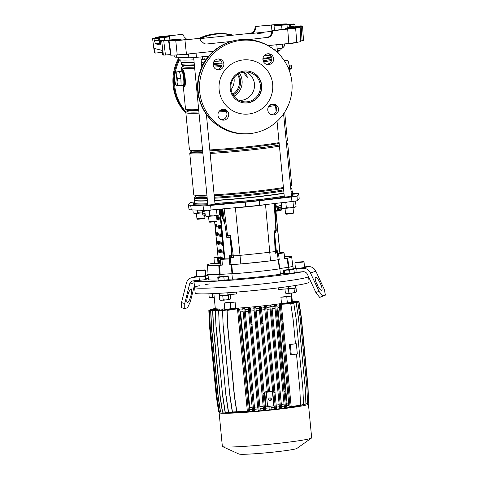<?xml version="1.0" encoding="UTF-8"?>
<svg xmlns="http://www.w3.org/2000/svg" width="478" height="478" viewBox="0 0 478 478"><rect width="100%" height="100%" fill="white"/><g stroke="black" fill="none" stroke-linecap="round" stroke-linejoin="round"><path stroke-width="0.72" d="M236.419 292.106L236.592 293.904L219.695 295.733L219.402 293.301M308.669 276.989L309.075 282.163A57.199 3.059 174.5 0 1 261.06 289.823A57.199 3.059 174.5 0 1 195.209 293.128L194.564 287.445A57.294 3.065 174.5 0 1 199.326 285.736M302.634 271.743A57.294 3.065 174.5 0 1 297.107 272.777A57.294 3.065 174.5 0 1 233.485 280.006A57.294 3.065 174.5 0 1 193.931 280.891L194.564 287.439A57.294 3.065 174.5 0 0 234.112 286.555A57.294 3.065 174.5 0 0 297.74 279.325A57.294 3.065 174.5 0 0 308.525 276.672A57.294 3.065 174.5 0 1 260.522 284.129A57.294 3.065 174.5 0 1 194.564 287.445M281.5 303.512A38.676 2.067 174.5 0 1 259.817 306.201A38.676 2.067 174.5 0 1 235.702 308.298L235.098 302.036A38.676 2.067 174.5 0 1 226.464 302.526L224.212 303.058L224.815 309.326L235.702 308.298A38.676 2.067 -5.5 0 0 259.817 306.201A38.676 2.067 -5.5 0 0 281.5 303.512L280.897 297.244A38.676 2.067 174.5 0 0 287.17 296.181L291.126 296.061L291.729 302.329L281.5 303.512M292.363 301.803L292.285 301.026A38.676 2.067 174.5 0 1 291.646 301.475A38.676 2.067 -5.5 0 0 292.285 301.026L291.538 293.247M295.392 285.491L295.619 287.834L293.408 288.276L278.321 289.543L278.16 287.881M224.768 308.884A38.676 2.067 174.5 0 1 215.291 308.435A38.676 2.067 -5.5 0 0 224.768 308.884M204.978 284.655A57.294 3.065 174.5 0 1 210.045 283.83M235.098 302.036L230.211 302.717L230.814 308.985M230.211 302.717L224.212 303.058M291.126 296.061L286.77 296.802L287.374 303.07M286.77 296.802L280.897 297.244M269.897 397.923A1.434 1.416 103.7 0 0 269.694 400.737A1.434 1.416 103.7 0 0 271.444 399.441A1.434 1.416 103.7 0 0 269.897 397.923M272.418 391.619L273.786 405.858L267.59 406.503L266.222 392.265L272.418 391.619L270.942 391.255A37.529 2.008 -5.5 0 1 269.598 391.404M268.511 391.942L269.64 391.823L261.388 307.503L260.444 306.834L259.321 306.954L259.458 310.204L267.298 391.643L268.511 391.942L260.259 307.623L259.321 306.954M265.409 406.21A37.529 2.008 -5.5 0 0 266.115 406.145L264.746 391.906A37.529 2.008 -5.5 0 0 267.298 391.643M264.746 391.906L266.222 392.265M256.19 310.533A37.529 2.008 -5.5 0 0 259.458 310.204M273.739 405.338A37.529 2.008 -5.5 0 0 274.025 405.302L274.521 408.642L276.499 408.296L274.521 408.642M261.645 309.977A37.529 2.008 -5.5 0 0 264.812 309.63L274.025 405.302M261.442 308.047A38.676 2.067 -5.5 0 0 264.8 307.677L264.812 309.63M276.499 408.296L266.742 306.924L265.774 306.243L264.675 306.38L264.8 307.677M266.796 307.45A38.676 2.067 -5.5 0 0 269.956 307.079L279.176 404.705L279.678 408.051L281.673 407.704L279.678 408.051M281.673 407.704L271.91 306.332L270.901 305.615L269.831 305.771L269.956 307.079M271.964 306.834A38.676 2.067 -5.5 0 0 274.832 306.47L284.04 404.089L284.559 407.459L286.591 407.101L284.559 407.459M286.591 407.101L276.828 305.729L275.746 304.958L274.707 305.137L274.832 306.47M276.876 306.195A38.676 2.067 -5.5 0 0 279.355 305.848L288.849 404.997L289.082 406.874L291.18 406.497L289.082 406.874M291.18 406.497L281.423 305.125L280.299 304.331L279.224 304.486L279.355 305.848M279.696 304.396L279.69 304.355A38.676 2.067 -5.5 0 0 280.293 304.271L290.767 303.775L279.69 304.355M300.525 405.075L303.554 404.585L302.867 388.554L296.175 319.071L293.797 303.213L285.474 303.572L284.524 303.673L284.559 304.026M303.548 404.454L305.92 404.071L305.233 388.04L298.541 318.557L296.163 302.699L288.64 303.016L288.043 303.446M305.914 403.88L307.587 403.611L306.9 387.574L300.208 318.097L297.83 302.239L290.797 302.532L290.451 302.933M307.575 403.366L308.531 403.211L307.838 387.174L301.152 317.697L298.768 301.839L292.028 302.12L291.879 302.478M308.519 402.912L308.041 386.845L301.349 317.362L298.971 301.504L292.357 301.779L292.387 302.102M263.055 323.481L261.932 323.6M215.399 309.529L215.369 309.182L208.826 310.234L209.513 326.271L216.205 395.748L218.583 411.606L219.091 411.636M215.966 309.828L215.757 309.469L209.364 310.497L210.057 326.528L216.749 396.011L219.127 411.869L220.376 411.857M217.4 310.019L217.018 309.654L210.643 310.676L211.336 326.713L218.028 396.196L220.406 412.054L222.372 412.006M219.701 310.103L219.133 309.738L212.638 310.784L213.325 326.821L220.017 396.298L222.395 412.156L225.054 412.078M222.862 310.067L222.826 309.672L222.091 309.72L215.309 310.808L216.002 326.838L222.688 396.322L225.072 412.179L228.376 412.066M226.913 309.899L226.871 309.493L225.897 309.577L218.619 310.748L219.312 326.779L225.998 396.262L228.382 412.12L232.278 411.976L229.894 396.119L223.208 326.641L222.515 310.604L230.581 309.314L231.884 309.176L231.92 309.589M248.536 411.176L249.498 410.859L241.408 325.464L239.735 309.487L238.665 308.669A38.676 2.067 174.5 0 1 238.098 308.704A38.676 2.067 174.5 0 1 237.333 308.764L226.931 310.389L227.624 326.42L234.31 395.904L236.694 411.761L248.536 411.176A38.676 2.067 174.5 0 1 247.968 411.217M239.789 310.019A38.676 2.067 -5.5 0 0 242.949 309.774L252.157 407.393L252.677 410.805L254.786 410.423L252.677 410.805M254.786 410.423L245.029 309.051L244.031 308.346L242.818 308.406L242.949 309.774M245.083 309.601A38.676 2.067 -5.5 0 0 248.441 309.308L257.66 406.933L258.168 410.309L260.211 409.945L258.168 410.309M260.211 409.945L250.454 308.573L249.498 307.898L248.315 307.975L248.441 309.308M250.508 309.123A38.676 2.067 -5.5 0 0 253.967 308.8L263.187 406.425L263.689 409.777L265.696 409.425L263.689 409.777M265.696 409.425L255.933 308.053L254.995 307.39L253.842 307.491L253.967 308.8M255.993 308.603A38.676 2.067 -5.5 0 0 259.446 308.256M225.371 412.215A38.676 2.067 -5.5 0 0 269.795 409.855A38.676 2.067 -5.5 0 0 302.21 404.806M269.168 409.222L271.151 408.875L269.168 409.222L269.042 407.919A38.676 2.067 -5.5 0 1 265.589 408.266M260.11 408.792A38.676 2.067 -5.5 0 0 263.563 408.463M254.684 409.264A38.676 2.067 -5.5 0 0 258.036 408.977M249.391 409.682A38.676 2.067 -5.5 0 0 252.545 409.437M241.743 411.564L232.278 411.976M296.474 354.12L299.837 389.11L300.531 405.147L289.56 406.832M286.483 405.858A38.676 2.067 -5.5 0 0 288.957 405.511M281.566 406.497A38.676 2.067 -5.5 0 0 284.428 406.133M276.398 407.113A38.676 2.067 -5.5 0 0 279.552 406.742M271.044 407.71A38.676 2.067 -5.5 0 0 274.396 407.34M220.394 411.97A44.86 2.396 -5.5 0 0 219.115 412.681A44.86 2.396 -5.5 0 0 270.763 410.088A44.86 2.396 -5.5 0 0 308.424 404.083A44.86 2.396 -5.5 0 0 307.282 403.659M219.115 412.681L222.36 446.416A44.86 2.396 -5.5 0 0 222.575 446.619A44.86 2.396 -5.5 0 0 274.008 443.823A44.86 2.396 -5.5 0 0 311.501 438.057A44.86 2.396 -5.5 0 0 311.674 437.818L308.424 404.083M222.575 446.619L238.934 454.028A29.224 1.559 -5.5 0 0 272.436 452.206A29.224 1.559 -5.5 0 0 296.856 448.448L311.501 438.057M268.672 405.882L269.042 407.919M269.783 406.276L270.022 408.995M270.906 406.157L271.151 408.875M245.286 311.531A37.529 2.008 -5.5 0 0 248.446 311.256M250.711 311.059A37.529 2.008 -5.5 0 0 253.979 310.754M249.259 408.152L249.779 407.579L240.565 311.901L239.938 311.441M240.565 311.901A37.529 2.008 -5.5 0 0 242.944 311.716M254.505 407.202A37.529 2.008 -5.5 0 0 257.66 406.933M259.93 406.73A37.529 2.008 -5.5 0 0 263.187 406.425M249.779 407.579A37.529 2.008 -5.5 0 0 252.157 407.393M248.482 411.164L247.353 411.247L237.488 308.806L238.612 308.669M249.498 410.859L247.353 411.247M239.735 309.487L238.612 309.601L237.488 308.806M266.999 309.38A37.529 2.008 -5.5 0 0 269.962 309.027M276.218 405.057A37.529 2.008 -5.5 0 0 279.176 404.705M272.167 308.758A37.529 2.008 -5.5 0 0 274.826 308.412M281.387 404.43A37.529 2.008 -5.5 0 0 284.04 404.089M277.079 308.113A37.529 2.008 -5.5 0 0 277.885 307.999L279.355 306.338M286.298 403.785A37.529 2.008 -5.5 0 0 287.093 403.677L277.885 307.999M288.849 404.997L287.093 403.677M289.811 348.755L289.459 344.22L290.266 344.417L291.251 354.664L290.355 354.449L289.895 348.743M290.767 303.775L293.151 319.633L295.458 343.592M289.459 344.22L296.348 343.778L297.334 354.031L291.251 354.664M290.266 344.417L296.348 343.778M297.83 302.239L290.421 302.604M296.163 302.699L288.013 303.1M293.797 303.213L284.524 303.673M283.09 321.102L281.96 321.222L280.293 305.245L279.224 304.486M281.423 305.125L280.293 305.245M281.96 321.222L290.056 406.617M289.782 390.586L288.652 390.705M278.501 321.706L277.371 321.825L285.462 407.22M277.371 321.825L275.704 305.848L274.707 305.137M285.187 391.189L284.063 391.303M276.828 305.729L275.704 305.848M298.768 301.839L291.849 302.18M298.971 301.504L292.357 301.833M298.463 301.481L292.333 301.493M298.427 301.242L292.333 301.546M297.179 301.254L292.309 301.248M297.155 301.062L292.309 301.301M295.183 301.104L292.285 301.044M295.159 300.955L292.291 301.098M273.583 322.309L272.454 322.429L280.544 407.824M272.454 322.429L270.787 306.446L269.831 305.771M280.269 391.787L279.146 391.906M271.91 306.332L270.787 306.446M268.409 322.907L267.286 323.02L275.376 408.415M267.286 323.02L265.613 307.043L264.675 306.38M275.101 392.384L273.972 392.504M266.742 306.924L265.613 307.043M261.388 307.503L260.259 307.623M257.6 324.036L256.477 324.15L264.567 409.544M256.477 324.15L254.804 308.173L253.842 307.491M264.292 393.514L263.163 393.633M255.933 308.053L254.804 308.173M248.094 394.942L246.971 395.061L248.369 410.972M241.408 325.464L240.279 325.584L246.971 395.061M240.279 325.584L238.612 309.601M236.873 411.803L234.489 395.945L227.803 326.468L227.11 310.431L238.098 308.704M215.309 310.808L216.002 326.838M216.176 326.886L222.688 396.322M222.868 396.364L225.246 412.221M215.488 310.849L222.826 309.672M218.619 310.748L219.312 326.779M219.492 326.827L225.998 396.262M226.178 396.304L228.562 412.161M218.799 310.79L226.871 309.493M222.515 310.604L223.208 326.641M223.387 326.683L229.894 396.119M230.073 396.166L232.457 412.024M222.694 310.652L231.884 309.176M246.696 325.034L245.573 325.148L253.663 410.542M245.573 325.148L243.9 309.17L242.818 308.406M253.388 394.511L252.259 394.631M245.029 309.051L243.9 309.17M252.121 324.556L250.998 324.67L259.088 410.064M250.998 324.67L249.325 308.692L248.315 307.975M258.813 394.033L257.684 394.153M250.454 308.573L249.325 308.692M222.575 412.197L220.197 396.34L213.505 326.862L212.812 310.825L219.665 309.726M220.585 412.096L218.201 396.238L211.515 326.755L210.822 310.724L217.371 309.672M219.306 411.911L216.928 396.053L210.236 326.576L209.543 310.539L215.936 309.511M209.979 309.75L215.309 308.645M210.147 309.541L215.321 308.716M211.646 309.23L215.291 308.453M211.814 309.081L215.297 308.525M214.186 308.627L215.285 308.388M214.007 308.657L215.279 308.316M209.215 310.174L215.339 308.961M209.041 310.198L215.333 308.89M218.763 411.648L216.385 395.79L209.693 326.313L209.006 310.276L215.375 309.254M266.115 406.145L267.59 406.503M269.102 400.433A1.434 1.416 103.7 0 0 269.712 397.953M256.973 33.585L263.772 32.904L256.973 33.585M171.076 55.179A79.838 4.266 -5.5 0 0 177.23 54.91L175.767 40.702A80.214 4.29 -5.5 0 1 169.057 41L171.076 55.179L170.61 55.161L168.603 40.983L176.484 39.817L163.751 40.827L165.442 55.012L163.392 55.107L161.695 40.923L163.751 40.827M161.576 37.535L161.534 37.135L164.874 36.979L162.663 37.409L152.619 38.7L154.036 39.047L158.541 38.575L157.722 38.365M277.503 24.796L277.491 24.617C278.549 24.581 278.501 24.647 277.348 24.82A8.305 0.442 -5.5 0 0 274.049 25.495A8.305 0.442 -5.5 0 0 274.151 25.555A8.305 0.442 -5.5 0 0 281.602 25.215L294.86 24.324L293.444 23.978L278.614 25.053L286.083 23.9A80.214 4.29 -5.5 0 0 279.373 24.199L255.437 26.481L275.979 24.689L276.009 25.017M162.353 36.716L163.894 36.681A8.305 0.442 174.5 0 1 169.379 36.507A8.305 0.442 174.5 0 1 169.481 36.567A8.305 0.442 174.5 0 1 164.444 37.463L159.455 38.055L160.028 42.602L159.556 42.662M284.338 44.125L284.464 45.93A34.38 1.84 -5.5 0 0 284.512 45.822L284.392 44.119M193.877 59.858A51.594 2.76 174.5 0 1 178.963 59.738A51.594 2.76 174.5 0 1 178.33 59.38L178.073 57.282M206.394 59.141A51.594 2.76 174.5 0 1 204.273 59.278L202.588 59.362L202.182 56.243M203.843 56.159L204.273 59.278M280.968 48.374L281.046 49.491A51.594 2.76 174.5 0 1 277.509 50.853M176.263 54.952L176.537 57.217A34.38 1.84 174.5 0 1 174.261 56.78L174.052 55.06M176.537 57.217L188.906 57.766A8.592 0.46 174.5 0 0 196.446 57.336L208.677 56.195M273.595 49.312L277.186 48.893A8.592 0.46 174.5 0 0 282.659 47.961L284.464 45.93M175.767 40.702L199.708 38.413L179.16 40.206A75.632 4.045 -5.5 0 1 177.649 40.283C176.591 40.319 176.639 40.248 177.792 40.08A8.305 0.442 -5.5 0 0 181.09 39.399A8.305 0.442 -5.5 0 0 173.538 39.686L160.285 40.576L160.339 42.243C160.381 44.012 160.238 44.896 159.915 44.89L155.517 43.821L154.394 40.791L158.905 40.319L158.541 38.575M158.905 40.319L160.022 43.349L155.517 43.821M160.345 42.566L160.028 42.602M177.649 40.283C176.591 40.319 176.639 40.248 177.792 40.08L177.816 40.272M163.733 36.692L163.703 36.43A75.632 4.045 174.5 0 0 162.669 36.621L162.687 36.746M163.703 36.43L182.919 34.314L184.078 36.74L186.934 39.501M204.226 43.797L206.484 44.024L230.976 41.467M277.348 24.82C278.501 24.647 278.549 24.581 277.491 24.617A75.632 4.045 -5.5 0 0 275.979 24.689M199.81 38.634L249.863 33.4C252.384 32.994 254.021 31.56 254.78 29.098L255.497 29.272C254.738 31.739 253.095 33.173 250.58 33.574L271.976 31.339L271.42 25.059M255.497 29.272L256.148 26.654M248.811 39.602L266.599 37.493C269.12 37.087 270.769 35.653 271.546 33.191L272.221 30.586L291.437 28.465A75.632 4.045 174.5 0 0 292.47 28.274L291.245 28.214A8.305 0.442 174.5 0 1 285.659 28.333A8.305 0.442 174.5 0 1 290.696 27.437L297.424 26.535M296.593 26.72L296.599 26.32L297.388 26.559M290.779 27.425L290.349 24.796M155.057 38.312L155.123 37.595A80.214 4.29 174.5 0 1 159.515 36.728L182.919 34.314M254.78 29.098L255.437 26.481M163.392 55.107L162.651 54.928L162.072 50.381L154.609 48.553L155.147 53.094L162.323 52.347M155.123 37.595L156.527 37.589L156.599 38.126M161.534 37.135L156.527 37.589M154.406 52.915L152.596 38.688L154.406 52.915L155.147 53.094M157.758 38.383L159.455 38.055M154.394 40.791L154.036 39.047M160.285 40.576L161.695 40.923M199.708 38.413L200.844 40.833L204.578 43.898L206.484 44.024M271.546 33.191L272.263 33.37L272.938 30.759L295.625 28.166L296.784 42.405L288.832 43.456L287.69 29.218M272.221 30.586L272.938 30.759M286.573 24.509L286.543 23.918L286.083 23.9M292.512 27.855L292.482 27.491L290.224 27.891L300.178 27.252L300.817 41.616L300.017 27.306A80.214 4.29 174.5 0 1 295.625 28.166M292.482 27.491L302.55 26.212L303.506 40.475L302.114 40.726L301.158 26.457M296.599 26.32L301.11 25.848L302.52 26.194M292.787 28.184L292.47 28.274M290.624 26.547L295.135 26.075L294.86 24.324M170.521 54.552L165.442 55.012M184.95 39.961L186.432 54.163L213.379 51.349M268.015 45.631L288.832 43.456M272.263 33.37C271.48 35.826 269.831 37.26 267.316 37.666M300.817 41.616A79.838 4.266 174.5 0 1 296.784 42.405M300.943 40.863L302.114 40.726M295.135 26.075L295.273 26.893M186.432 54.163L177.23 54.91M185.488 54.259L185.524 54.677L184.729 54.755L178.587 54.833M185.524 54.677L189.784 53.912M289.698 43.367L289.734 43.779L288.939 43.862L282.815 44.084M289.734 43.779L293.994 43.014M202.588 59.362A12.428 0.663 -5.5 0 0 201.089 59.421M233.981 96.215A16.186 15.977 103.7 0 0 239.586 73.283M231.059 89.619A14.985 14.788 103.7 0 0 233.951 77.789M232.696 94.268A14.609 14.424 103.7 0 0 237.548 74.419M233.085 94.925A14.609 14.424 103.7 0 0 238.193 74.012M248.506 114.027A27.216 26.864 -76.3 0 1 239.442 113.417A27.216 26.864 -76.3 0 1 219.085 85.162A27.216 26.864 -76.3 0 1 243.296 59.923A27.216 26.864 -76.3 0 1 252.36 60.539A27.216 26.864 -76.3 0 1 272.711 88.794A27.216 26.864 -76.3 0 1 248.506 114.027M249.576 71.359A16.043 15.834 -76.3 0 1 247.168 102.86A16.043 15.834 -76.3 0 1 241.958 102.531M244.366 71.031A16.043 15.834 -76.3 0 1 261.705 88.048A16.043 15.834 -76.3 0 1 242.095 102.561A16.043 15.834 -76.3 0 1 244.366 71.031M246.164 71.945A14.985 14.788 -76.3 0 1 239.203 100.44M247.066 101.802A14.985 14.788 -76.3 0 1 230.874 85.915A14.985 14.788 -76.3 0 1 249.187 72.357A14.985 14.788 -76.3 0 1 247.066 101.802M181.742 71.24A7.164 1.081 84 0 1 181.801 71.222A7.164 1.081 84 0 1 181.861 71.228A7.164 1.081 84 0 1 183.642 78.422A7.164 1.081 84 0 1 183.289 85.466L180.475 85.759A7.164 1.081 84 0 1 180.415 85.759A7.164 1.081 84 0 1 180.194 85.58M178.796 71.664A7.164 1.081 84 0 1 178.987 71.515A7.164 1.081 84 0 1 179.047 71.521A7.164 1.081 84 0 1 179.202 71.622M179.883 73.218A7.164 1.081 84 0 1 180.559 76.558M180.935 79.934A7.164 1.081 84 0 1 181.025 83.495M180.78 85.353A7.164 1.081 84 0 1 180.475 85.759M183.815 85.634A7.391 1.117 -96 0 0 183.881 85.634A7.391 1.117 -96 0 0 184.245 78.368A7.391 1.117 -96 0 0 182.405 70.941A7.391 1.117 -96 0 0 182.339 70.935A7.391 1.117 -96 0 0 182.279 70.953M181.526 71.252A7.391 1.117 84 0 1 181.777 70.995A7.391 1.117 84 0 1 181.837 70.995A7.391 1.117 84 0 1 183.677 78.428A7.391 1.117 84 0 1 183.313 85.693A7.391 1.117 84 0 1 183.253 85.693A7.391 1.117 84 0 1 183.014 85.496M214.957 203.407A49.216 2.629 -5.5 0 0 251.231 200.39A49.216 2.629 -5.5 0 0 284.243 196.082M291.341 194.516A49.216 2.629 -5.5 0 0 292.554 193.799L292.279 190.955A49.216 2.629 -5.5 0 0 292.195 190.818L292.052 190.704M214.682 200.563A49.216 2.629 -5.5 0 0 250.956 197.545A49.216 2.629 -5.5 0 0 283.968 193.237M291.072 191.666A49.216 2.629 -5.5 0 0 292.279 190.955M264.005 55.914A49.216 2.629 -5.5 0 0 270.321 54.904M278.077 53.16A49.216 2.629 -5.5 0 0 278.895 52.711A49.216 2.629 -5.5 0 0 278.955 52.562L278.758 50.537M263.856 56.123A49.019 2.623 -5.5 0 0 270.47 55.06M278.178 53.261A49.019 2.623 -5.5 0 0 278.716 52.927L278.895 52.711M262.966 58.418A49.019 2.623 -5.5 0 0 270.865 57.163M262.906 59.2A47.501 2.539 -5.5 0 0 270.936 57.886M263.121 60.748A47.501 2.539 -5.5 0 0 271.086 59.439M263.557 61.811A49.216 2.629 -5.5 0 0 271.193 60.598M269.807 105.268A47.501 2.539 -5.5 0 0 274.294 104.521M268.624 106.576A49.216 2.629 -5.5 0 0 275.4 105.495M209.806 149.937A49.216 2.629 -5.5 0 0 246.08 146.919A49.216 2.629 -5.5 0 0 279.092 142.611M286.197 141.04A49.216 2.629 -5.5 0 0 287.212 140.586A49.216 2.629 -5.5 0 0 287.403 140.323L284.691 112.163M209.89 150.809A47.501 2.539 -5.5 0 0 245.907 147.839A47.501 2.539 -5.5 0 0 279.17 143.424M210.039 152.363A47.501 2.539 -5.5 0 0 246.056 149.393A47.501 2.539 -5.5 0 0 279.319 144.983M210.147 153.462A49.216 2.629 -5.5 0 0 246.421 150.445A49.216 2.629 -5.5 0 0 279.433 146.137M286.537 144.565A49.216 2.629 -5.5 0 0 287.744 143.854A49.216 2.629 -5.5 0 0 287.511 143.633L286.394 143.125M214.126 194.809A49.216 2.629 -5.5 0 0 250.406 191.792A49.216 2.629 -5.5 0 0 283.412 187.484M290.516 185.918A49.216 2.629 -5.5 0 0 291.538 185.464A49.216 2.629 -5.5 0 0 291.723 185.201L287.744 143.854M214.21 195.681A47.501 2.539 -5.5 0 0 250.233 192.712A47.501 2.539 -5.5 0 0 283.496 188.302M214.359 197.241A47.501 2.539 -5.5 0 0 250.382 194.271A47.501 2.539 -5.5 0 0 283.645 189.856M214.455 198.209A49.019 2.623 -5.5 0 0 250.699 195.197A49.019 2.623 -5.5 0 0 283.741 190.877M290.839 189.276A49.019 2.623 -5.5 0 0 291.855 188.637A49.019 2.623 -5.5 0 0 291.622 188.41L290.72 188.003M214.658 200.348A49.019 2.623 -5.5 0 0 250.908 197.336A49.019 2.623 -5.5 0 0 283.95 193.016M291.048 191.415A49.019 2.623 -5.5 0 0 292.058 190.77L291.855 188.637M243.111 72.172L247.281 77.334L246.923 75.494L244.282 72.011M183.265 85.831L185.506 109.098A49.216 2.629 -5.5 0 0 185.739 109.319A49.216 2.629 -5.5 0 0 198.669 109.623M183.128 66.478L181.712 67.482A49.216 2.629 -5.5 0 0 181.526 67.745A49.216 2.629 -5.5 0 0 194.689 68.27M213.827 67.117A49.216 2.629 -5.5 0 0 221.445 66.496M181.676 71.037A8.592 1.303 84 0 1 182.082 69.8L182.285 69.74C184.95 69.244 186.761 88.024 183.934 86.829L183.881 86.811M195.687 196.894L194.456 197.767A49.019 2.623 -5.5 0 0 194.271 198.029L194.474 200.168A49.019 2.623 -5.5 0 0 207.44 200.694M194.468 200.097L194.355 200.24A49.216 2.629 -5.5 0 0 194.295 200.39A49.216 2.629 -5.5 0 0 207.464 200.909M194.271 198.029A49.019 2.623 -5.5 0 0 207.237 198.561M195.562 195.574L195.699 197.014A47.501 2.539 -5.5 0 0 207.141 197.563M191.367 152.016L189.951 153.026A49.216 2.629 -5.5 0 0 189.76 153.289L193.745 194.636A49.216 2.629 -5.5 0 0 193.978 194.857L195.777 195.675A47.501 2.539 -5.5 0 0 206.992 196.01M193.978 194.857A49.216 2.629 -5.5 0 0 206.908 195.161M189.76 153.289A49.216 2.629 -5.5 0 0 202.929 153.814M191.236 150.701L191.379 152.135A47.501 2.539 -5.5 0 0 202.815 152.691M187.448 111.356L186.032 112.36A49.216 2.629 -5.5 0 0 185.846 112.623L189.419 149.757A49.216 2.629 -5.5 0 0 189.658 149.984L191.451 150.797A47.501 2.539 -5.5 0 0 202.666 151.132M189.658 149.984A49.216 2.629 -5.5 0 0 202.588 150.283M185.846 112.623A49.216 2.629 -5.5 0 0 199.009 113.149M218.733 111.948A49.216 2.629 -5.5 0 0 226.094 111.35M187.322 110.036L187.46 111.476A47.501 2.539 -5.5 0 0 198.902 112.025M219.659 110.788A47.501 2.539 -5.5 0 0 225.263 110.328M185.739 109.319L187.537 110.131A47.501 2.539 -5.5 0 0 198.752 110.472M183.002 65.157L183.14 66.597A47.501 2.539 -5.5 0 0 194.582 67.147M213.367 66.06A47.501 2.539 -5.5 0 0 221.888 65.372M181.198 62.248L181.395 64.315A49.019 2.623 -5.5 0 0 181.628 64.536L183.217 65.259A47.501 2.539 -5.5 0 0 194.432 65.594M201.65 65.265A47.501 2.539 -5.5 0 0 202.714 65.205M213.116 64.512A47.501 2.539 -5.5 0 0 222.085 63.789M181.628 64.536A49.019 2.623 -5.5 0 0 194.361 64.847M201.579 64.494A49.019 2.623 -5.5 0 0 203.132 64.405M213.164 63.717A49.019 2.623 -5.5 0 0 222.007 63M180.774 59.971L180.971 61.997A49.216 2.629 -5.5 0 0 181.054 62.128L181.276 62.307A49.019 2.623 -5.5 0 0 194.152 62.708M201.375 62.355A49.019 2.623 -5.5 0 0 204.399 62.176M213.953 61.507A49.019 2.623 -5.5 0 0 221.183 60.915M181.054 62.128A49.216 2.629 -5.5 0 0 194.134 62.522M201.358 62.17A49.216 2.629 -5.5 0 0 204.518 61.979M214.084 61.303A49.216 2.629 -5.5 0 0 221.057 60.736M194.295 200.39L194.57 203.234A49.216 2.629 -5.5 0 0 207.733 203.759M182.082 69.8L182.1 69.788A8.592 1.303 84 0 1 182.285 69.74A8.592 1.303 84 0 1 184.448 78.613A8.592 1.303 84 0 1 183.934 86.829A8.592 1.303 84 0 1 183.863 86.799A8.592 1.303 84 0 1 183.205 85.676M284.494 256.256A42.279 2.259 174.5 0 1 291.652 256.823L292.847 265.905A42.602 2.276 174.5 0 1 288.879 267.268L288.294 267.351A14.221 0.759 -5.5 0 0 279.72 268.815L279.361 268.887A42.602 2.276 174.5 0 1 232.535 273.78L231.967 273.804A14.221 0.759 -5.5 0 0 220.161 274.48L219.426 274.527L218.781 265.38A42.279 2.259 174.5 0 1 208.002 265.224A42.279 2.259 174.5 0 1 207.482 264.926A42.279 2.259 174.5 0 1 211.419 263.581L211.993 263.498A14.46 0.771 -5.5 0 0 214.341 263.199M219.426 274.527A42.602 2.276 174.5 0 1 208.563 274.372A42.602 2.276 174.5 0 1 208.038 274.067L207.482 264.926M230.33 258.849L230.253 257.708L229.607 257.708L229.685 258.849L230.33 258.849A11.556 0.615 -5.5 0 0 230.498 258.849L230.928 264.567A11.759 0.627 -5.5 0 0 240.822 263.922L240.004 255.36A11.46 0.615 174.5 0 1 233.443 255.873A11.46 0.615 -5.5 0 0 240.004 255.36A90.527 4.84 -5.5 0 0 269.592 252.27A11.46 0.615 -5.5 0 0 275.161 251.512L275.4 253.215A11.52 0.615 174.5 0 0 277.377 252.778L277.527 253.914A11.556 0.615 174.5 0 1 277.455 253.938A10.379 0.556 -5.5 0 0 278.549 253.806L279.2 259.5A14.46 0.771 -5.5 0 0 278.62 259.709L279.72 268.815A9.166 0.49 -5.5 0 0 279.887 268.815L280.407 274.229A42.685 2.282 174.5 0 1 232.433 279.242L231.914 273.834A9.166 0.49 -5.5 0 0 231.92 273.822A9.166 0.49 -5.5 0 0 231.908 273.804M276.003 251.028L275.818 250.502L276.26 250.466L276.439 250.992L275.758 251.195L275.961 252.898A10.074 0.538 174.5 0 1 275.382 253.059M230.725 255.694L231.388 255.838A10.026 0.538 -5.5 0 0 234.28 255.736A10.026 0.538 -5.5 0 1 231.388 255.838L230.743 255.832L230.868 257.546L231.513 257.546A10.074 0.538 -5.5 0 0 233.533 257.493M230.253 257.708A11.52 0.615 -5.5 0 0 233.539 257.594L230.486 235.475A12.177 0.651 -5.5 0 1 227.54 235.57L226.548 235.57L222.694 208.886M229.607 257.708L230.868 257.546M279.361 268.887L278.262 259.781A42.279 2.259 174.5 0 1 231.794 264.645L232.535 273.78M291.652 256.823A42.279 2.259 174.5 0 1 287.714 258.174L288.879 267.268M231.967 273.804L231.233 264.669A14.46 0.771 -5.5 0 0 229.81 264.669A10.582 0.568 174.5 0 0 230.928 264.567M231.233 264.669L231.794 264.645M278.262 259.781L278.62 259.709M240.822 263.922A90.826 4.858 174.5 0 0 270.506 260.815A11.759 0.627 174.5 0 0 278.172 259.626A10.582 0.568 -5.5 0 0 279.2 259.5M218.781 265.38L219.504 265.332L220.161 274.48M222.336 265.093L221.959 259.375A10.379 0.556 174.5 0 1 220.752 259.231L221.105 264.943A10.582 0.568 174.5 0 0 222.336 265.093A14.46 0.771 -5.5 0 0 219.504 265.332M218.679 263.551L217.956 263.372A10.582 0.568 -5.5 0 1 214.347 263.294L214.001 257.582A10.379 0.556 -5.5 0 0 217.592 257.654L217.956 263.372M218.016 256.871A14.609 0.783 174.5 0 1 214.15 257.469A10.379 0.556 -5.5 0 0 214.001 257.582M220.752 259.231A10.379 0.556 174.5 0 1 222.252 258.795L221.153 258.526L221.183 259.028M230.498 258.849A10.379 0.556 174.5 0 1 229.303 258.957L229.81 264.669M288.294 267.351L287.141 258.257A14.46 0.771 -5.5 0 0 284.625 258.58L283.884 252.898A10.379 0.556 -5.5 0 0 284.04 252.784A10.379 0.556 -5.5 0 0 280.443 252.713L279.929 252.587M284.625 258.58A10.582 0.568 -5.5 0 0 284.786 258.461L284.04 252.784M278.172 259.626L277.455 253.938M217.592 257.654L218.315 257.833M287.141 258.257L287.714 258.174M277.294 252.336L276.123 252.049M221.153 258.526L222.151 258.377L221.655 258.257M221.959 259.375A14.609 0.783 174.5 0 1 229.303 258.957M228.066 258.849A6.752 0.358 174.5 0 1 224.367 258.885A6.752 0.358 174.5 0 1 224.379 258.861M218.733 257.487L218.058 257.301A6.752 0.358 174.5 0 1 217.609 257.236A6.752 0.358 174.5 0 1 218.034 257.062M279.977 253.047A6.752 0.358 174.5 0 1 280.425 253.137A6.752 0.358 174.5 0 1 278.429 253.585M278.549 253.806A14.609 0.783 174.5 0 1 283.884 252.898M277.634 252.683L276.218 252.808M207.858 205.044L215.745 204.441L207.506 205.146M284.332 197.05L292.219 196.44L283.986 197.145M207.745 203.873A50.686 2.707 174.5 0 1 193.733 203.73A50.686 2.707 174.5 0 1 193.112 203.371A50.686 2.707 174.5 0 1 194.51 202.588M207.828 204.727A50.71 2.713 174.5 0 1 193.793 204.584A50.71 2.713 174.5 0 1 193.172 204.226L193.112 203.371M299.114 198.561L298.834 193.99A34.38 1.84 -5.5 0 0 298.881 193.883L299.162 198.454A34.219 1.828 -5.5 0 1 299.114 198.561L297.31 200.599A8.437 0.448 174.5 0 1 291.933 201.513L259.626 205.283A34.219 1.828 -5.5 0 1 245.638 206.747L211.073 209.967A8.437 0.448 174.5 0 1 203.676 210.392L191.266 209.836A34.219 1.828 174.5 0 1 189.419 209.645A34.219 1.828 174.5 0 1 189.001 209.406L188.404 204.871A34.38 1.84 174.5 0 1 188.452 204.751L190.256 202.714A8.592 0.46 174.5 0 1 194.444 201.943M191.266 209.836L190.68 205.301A34.38 1.84 174.5 0 1 188.828 205.104A34.38 1.84 174.5 0 1 188.404 204.871M298.881 193.883A34.38 1.84 -5.5 0 0 298.463 193.638A34.38 1.84 -5.5 0 0 296.611 193.447L293.367 193.303M274.796 203.514L276.272 230.366L275.884 230.516A12.177 0.651 -5.5 0 1 274.175 230.91L275.161 251.512A11.46 0.615 -5.5 0 1 269.592 252.27A90.527 4.84 -5.5 0 1 240.004 255.36L235.391 207.703M275.005 232.858L274.892 230.772M220.029 243.063L219.94 244.706L219.492 242.932L219.581 241.288L219.904 242.173M221.517 208.994L221.959 215.411M292.488 193.154A50.686 2.707 174.5 0 1 294.012 193.656A50.686 2.707 174.5 0 1 291.371 194.797M294.012 193.656L294.119 194.51A50.71 2.713 174.5 0 1 291.455 195.651M282.283 196.548L282.396 197.396A50.71 2.713 174.5 0 1 216.791 204.255L216.743 203.395A50.686 2.707 174.5 0 0 282.283 196.548A12.924 0.693 174.5 0 1 284.249 196.165M298.834 193.99L297.029 196.028A8.592 0.46 174.5 0 1 291.55 196.96L259.243 200.73A34.38 1.84 -5.5 0 1 245.19 202.2L210.625 205.421A8.592 0.46 174.5 0 1 203.084 205.851L190.68 205.301M282.396 197.396A12.894 0.687 174.5 0 1 284.332 197.026M215.04 204.327A12.894 0.687 174.5 0 1 216.791 204.255M214.963 203.473A12.924 0.693 174.5 0 1 216.743 203.395M222.258 208.928L222.832 217.825M227.815 235.57L228.126 237.715M275.896 210.696L281.393 209.979L280.879 210.601L275.949 211.234M281.393 209.979L281.291 208.88M286.167 214.222L285.539 213.708L293.516 212.943L293.002 213.564L286.161 214.204M293.516 212.943L293.002 207.548M277.049 121.346L284.344 197.145L291.532 196.452L283.574 113.836M291.879 196.386L291.52 196.356M217.042 220.938L216.522 221.559L209.728 222.234L209.065 221.702L217.042 220.938L216.528 215.548M193.662 57.569L207.87 205.14L215.052 204.447L206.376 114.332M215.405 204.381L215.046 204.357M204.919 217.974L204.405 218.595L197.605 219.271L196.942 218.745L204.919 217.974L204.686 215.5M220.31 274.462A9.166 0.49 -5.5 0 0 219.808 274.521L220.005 276.541M228.49 279.206A9.166 0.49 174.5 0 1 228.675 279.194A9.166 0.49 174.5 0 1 232.433 279.218M279.887 268.815A42.685 2.282 174.5 0 1 231.914 273.834M219.808 274.521A42.685 2.282 174.5 0 1 207.954 274.079A42.685 2.282 174.5 0 1 208.032 273.924M218.04 280.012A42.685 2.282 174.5 0 1 208.474 279.493L207.954 274.079M280.377 273.912A9.166 0.49 174.5 0 1 283.777 273.338M288.873 269.311L288.682 267.322A9.166 0.49 -5.5 0 0 288.156 267.369M292.829 265.762A42.685 2.282 174.5 0 1 292.93 265.899A42.685 2.282 174.5 0 1 288.682 267.322M176.567 86.04L181.066 85.239L176.543 85.879A6.877 1.04 84 0 1 176.203 85.676A6.877 1.04 84 0 1 175.295 82.802A6.877 1.04 84 0 1 174.542 75.972A6.877 1.04 84 0 1 174.823 72.489A6.877 1.04 84 0 1 175.032 72.226A6.877 1.04 84 0 1 176.28 75.297A6.877 1.04 84 0 1 176.788 78.661A6.877 1.04 84 0 1 177.033 82.126L177.547 78.535L176.28 75.297L176.215 71.933L175.056 72.387M176.215 71.933L179.555 71.586L180.887 78.189L181.066 85.239M177.726 85.592L177.033 82.126A6.877 1.04 84 0 1 176.543 85.879M177.547 78.535L180.887 78.189M282.713 208.289A6.304 0.335 -5.5 0 0 282.743 208.306A6.304 0.335 -5.5 0 0 282.791 208.324A6.304 0.335 -5.5 0 0 284.111 208.354A6.304 0.335 -5.5 0 0 289.967 207.912L293.492 206.98L294.842 207.231A6.304 0.335 -5.5 0 0 295.237 207.105L296.085 206.365L295.404 201.13M282.134 208.026L284.111 208.354L286.334 207.727L289.967 207.912A6.304 0.335 174.5 0 0 294.842 207.231L295.47 206.938M293.546 201.316L292.996 201.836L291.12 201.608M287.374 202.045L285.838 202.582L285.079 202.314M281.775 207.864L281.285 202.756M286.334 207.727L285.838 202.582M293.492 206.98L292.996 201.836M206.239 216.289A6.304 0.335 -5.5 0 0 206.263 216.307A6.304 0.335 -5.5 0 0 206.311 216.319A6.304 0.335 -5.5 0 0 207.631 216.355A6.304 0.335 -5.5 0 0 213.493 215.913L217.012 214.981L218.368 215.231A6.304 0.335 -5.5 0 0 218.757 215.1L219.611 214.365L219.115 209.221M205.66 216.02L207.631 216.355L209.86 215.727L213.493 215.913A6.304 0.335 174.5 0 0 218.368 215.231L218.996 214.933M216.928 209.424L216.522 209.83L214.843 209.615M211.21 209.956L209.364 210.583L208.211 210.206M205.618 210.362L204.805 210.714L205.128 210.38M205.301 215.859L204.805 210.714M209.86 215.727L209.364 210.583M217.012 214.981L216.522 209.83M193.536 213.063L194.14 213.343A6.304 0.335 -5.5 0 0 194.14 213.343A6.304 0.335 -5.5 0 0 194.188 213.355A6.304 0.335 -5.5 0 0 195.514 213.391A6.304 0.335 -5.5 0 0 201.369 212.949L202.421 212.788M193.363 212.991L195.514 213.391L197.737 212.764L201.369 212.949A6.304 0.335 174.5 0 0 202.415 212.835M193.178 212.895L192.891 209.908M197.737 212.764L197.48 210.111M275.37 205.187A6.304 0.335 -5.5 0 0 276.003 205.134M275.346 204.937L275.949 204.984M204.925 211.939L202.63 211.509L202.821 210.35M202.636 211.509L204.937 212.053L202.714 211.623M275.376 203.449L276.487 206.442A5.156 0.466 -20.4 0 0 276.523 206.478A5.156 0.466 -20.4 0 0 276.553 206.484A5.156 0.466 159.6 0 0 276.529 206.55A5.156 0.466 159.6 0 0 281.518 205.193A5.043 0.46 159.6 0 1 276.696 206.556A5.043 0.46 159.6 0 1 276.672 206.544A5.043 0.46 159.6 0 1 276.648 206.532M276.553 206.484A5.156 0.466 -20.4 0 0 281.506 205.08M205.14 214.216L202.278 213.684L202.397 212.949L205.068 213.445M205.277 215.596L202.104 214.73L205.247 215.309M281.727 207.338A5.156 0.466 159.6 0 1 277.252 208.504A5.156 0.466 159.6 0 1 277.264 208.444L277.043 207.846A5.156 0.466 159.6 0 1 276.995 207.811L276.529 206.55M277.252 208.504L277.622 209.495A5.156 0.466 -20.4 0 0 277.658 209.525A5.156 0.466 -20.4 0 0 282.474 208.187M282.833 208.33A4.87 0.442 159.6 0 1 278.023 209.693L277.658 209.525M281.65 206.574A5.156 0.466 159.6 0 1 277.043 207.846M174.625 77.741A47.059 46.45 103.7 0 0 174.721 85.729A47.059 46.45 103.7 0 0 186.175 112.264M178.7 59.66A47.268 46.659 103.7 0 0 173.89 85.598A47.268 46.659 103.7 0 0 185.858 112.772M178.258 58.818A46.88 46.27 103.7 0 0 173.114 85.275A46.88 46.27 103.7 0 0 185.9 113.208M232.935 35.169A47.268 46.659 103.7 0 0 216.367 33.699L215.237 33.807A46.88 46.27 103.7 0 0 199.248 38.306M216.367 33.699A47.268 46.659 103.7 0 0 199.738 38.485M232.374 35.229A47.059 46.45 103.7 0 0 201.119 38.497M179.543 59.846A47.059 46.45 103.7 0 0 175.372 72.118M223.722 109.301A5.443 5.372 -76.3 0 1 221.177 119.721M228.693 114.17A5.443 5.372 103.7 0 0 224.63 109.438A5.443 5.372 103.7 0 0 217.986 115.288A5.443 5.372 103.7 0 0 222.049 120.014A5.443 5.372 103.7 0 0 228.693 114.17M268.66 53.757A5.443 5.372 -76.3 0 1 266.115 64.177M273.631 58.627A5.443 5.372 103.7 0 0 269.574 53.895A5.443 5.372 103.7 0 0 262.93 59.744A5.443 5.372 103.7 0 0 266.987 64.47A5.443 5.372 103.7 0 0 273.631 58.627M218.87 58.961A5.443 5.372 -76.3 0 1 216.325 69.382M223.841 63.831A5.443 5.372 103.7 0 0 219.784 59.105A5.443 5.372 103.7 0 0 213.14 64.948A5.443 5.372 103.7 0 0 217.203 69.674A5.443 5.372 103.7 0 0 223.841 63.831M273.506 104.096A5.443 5.372 -76.3 0 1 270.96 114.511M278.483 108.96A5.443 5.372 103.7 0 0 274.42 104.234A5.443 5.372 103.7 0 0 267.776 110.083A5.443 5.372 103.7 0 0 271.839 114.81A5.443 5.372 103.7 0 0 278.483 108.96M249.773 133.601L248.644 133.709A47.268 46.659 -76.3 0 1 219.414 126.568L218.9 126.24A47.059 46.45 -76.3 0 1 197.761 91.358A47.059 46.45 -76.3 0 1 240.046 39.692L240.655 39.632A47.268 46.659 -76.3 0 1 269.885 46.778L270.835 47.388A46.88 46.27 -76.3 0 1 291.897 82.138A46.88 46.27 -76.3 0 1 249.773 133.601A46.88 46.27 -76.3 0 1 199.72 91.776A46.88 46.27 -76.3 0 1 221.667 47.131A46.88 46.27 -76.3 0 1 270.835 47.388M219.414 126.568A47.268 46.659 -76.3 0 1 198.179 91.531A47.268 46.659 -76.3 0 1 240.655 39.632M289.25 66.179L291.58 65.94A2.294 0.347 -96 0 0 291.359 65.014L289.118 65.247M289.1 65.127L291.359 65.014M289.531 69.232L291.741 68.999A2.294 0.347 -96 0 0 291.795 68.145L289.477 68.384M291.58 65.94L291.795 68.145M289.572 71.371L288.957 67.649C289.321 65.241 288.897 62.917 287.678 60.664L284.153 60.598M286.125 60.825L287.666 60.449M287.804 60.515L287.917 60.682A6.853 1.04 84 0 1 289.584 71.413M288.15 67.733L288.957 67.649M284.512 60.993L285.396 60.903M276.027 251.237L277.21 251.524A0.914 0.902 103.7 0 0 277.222 251.619M275.203 203.467L279.977 253.065L278.011 253.716L277.688 251.769L277.246 251.804L277.33 252.713M274.85 204.5L275.161 207.721A6.877 1.637 -94.7 0 1 275.28 211.21L275.256 211.82M275.914 230.504L275.854 232.69L274.719 233.055L274.306 233.694M275.483 230.635L275.567 231.501L276.009 231.466M275.854 232.69L274.719 233.055M276.26 250.466L274.641 233.664M275.818 250.502L274.42 236.013M275.997 251.028L277.33 250.711L277.688 251.769M277.246 251.804L276.989 250.819M275.406 232.726L275.567 231.501M219.665 262.081L219.563 261.108M219.145 261.556L219.229 260.05L219.557 263.187L219.145 261.556M219.575 251.757L219.396 250.078M218.996 250.872L219.079 249.229L219.527 251.004L219.438 252.647L218.996 250.872M218.279 251.44L218.105 249.761M217.699 250.556L217.789 248.913L218.237 250.687L218.147 252.336L217.699 250.556M220.866 252.073L220.693 250.394M220.286 251.189L220.376 249.546L220.734 252.964L220.286 251.189M222.162 252.39L221.989 250.711M221.583 251.506L221.673 249.863L222.031 253.28L221.583 251.506M223.459 252.707L223.28 251.028M222.879 251.822L222.969 250.179L223.411 251.954L223.322 253.597L222.879 251.822M217.484 243.183L217.311 241.504M216.904 242.298L216.994 240.655L217.353 244.073L216.904 242.298M218.781 243.499L218.601 241.82M218.195 242.615L218.285 240.972L218.643 244.389L218.195 242.615M220.071 243.816L219.898 242.137M221.368 244.133L221.195 242.454M220.788 243.248L220.878 241.605L221.236 245.023L220.788 243.248M222.664 244.449L222.485 242.77M222.085 243.565L222.168 241.922L222.617 243.696L222.527 245.339L222.085 243.565M216.689 234.925L216.516 233.246M216.11 234.041L216.199 232.398L216.552 235.815L216.11 234.041M217.986 235.242L217.807 233.563M217.4 234.357L217.49 232.714L217.849 236.132L217.4 234.357M219.277 235.558L219.103 233.879M218.697 234.674L218.787 233.031L219.145 236.449L218.697 234.674M220.573 235.875L220.4 234.196M219.994 234.991L220.083 233.348L220.442 236.765L219.994 234.991M221.87 236.192L221.69 234.513M221.284 235.307L221.374 233.664L221.732 237.082L221.284 235.307M215.895 226.668L215.715 224.989M215.315 225.783L215.405 224.14L215.757 227.558L215.315 225.783M217.191 226.984L217.012 225.305M216.606 226.1L216.695 224.457L217.054 227.875L216.606 226.1M218.482 227.301L218.309 225.622M217.902 226.417L217.992 224.774L218.35 228.191L217.902 226.417M219.778 227.612L219.605 225.939M219.199 226.733L219.288 225.09L219.641 228.508L219.199 226.733M221.075 227.928L220.896 226.255M220.489 227.05L220.579 225.407L220.938 228.825L220.489 227.05M217.687 219.038L217.514 217.365M217.108 218.159L217.197 216.516L217.556 219.934L217.108 218.159M218.984 219.354L218.805 217.681M218.404 218.476L218.494 216.833L218.936 218.607L218.846 220.25L218.404 218.476M220.28 219.671L220.101 217.998M219.695 218.793L219.784 217.149L220.143 220.567L219.695 218.793M221.171 209.029L221.583 213.313A6.877 3.555 -97.4 0 0 222.389 216.731L224.642 222.36M226.859 235.57L226.954 236.586A1.147 0.592 -97.4 0 0 227.659 237.721L230.193 237.697L230.551 238.265L230.157 238.313L229.804 237.751L230.193 237.697M229.822 255.7A1.147 0.592 -97.4 0 0 229.5 256.8L229.111 256.847A1.147 0.592 82.6 0 1 229.56 255.706A1.147 0.592 82.6 0 1 229.595 255.706L231.555 255.688L232.165 255.067L230.551 238.265M232.165 255.067L231.573 255.682M229.5 256.8L229.637 258.222L229.04 258.837M222.288 257.935A0.914 0.902 103.7 0 1 221.69 258.251L220.902 258.335A0.46 0.454 103.7 0 0 220.495 258.837L220.926 264.173L220.472 264.214L220.041 258.885A0.914 0.902 103.7 0 1 220.86 257.881L221.649 257.797A0.46 0.454 103.7 0 0 222.055 257.295L220.179 256.835L220.017 256.13L220.041 257.212M220.926 264.173L218.775 263.802L218.171 258.425A0.914 0.902 -76.3 0 1 218.984 257.421L221.649 257.797M229.111 256.847L229.022 258.843L224.319 258.849L222.419 258.383L222.055 257.295M227.659 237.721L229.804 237.751M226.297 233.844L226.566 236.634L226.954 236.586M222.389 216.731L222.001 216.779L224.869 223.949A6.877 3.555 -97.4 0 1 224.869 223.961M220.782 209.065L221.195 213.367L221.583 213.313M231.776 255.115L230.157 238.313M222.001 216.779A6.877 3.555 82.6 0 1 221.195 213.367M227.271 237.769A1.147 0.592 82.6 0 1 226.566 236.634M220.179 256.835A0.46 0.454 -76.3 0 1 219.772 257.337M316.167 282.558A7.164 1.757 -115.4 0 1 318.085 286.609M315.623 277.377A7.164 1.757 -115.4 0 1 320.272 283.227A7.164 1.757 -115.4 0 1 321.7 290.343A7.164 1.757 -115.4 0 1 321.646 290.361A7.164 1.757 -115.4 0 1 316.998 284.512A7.164 1.757 -115.4 0 1 315.564 277.401A7.164 1.757 -115.4 0 1 315.623 277.377M318.945 291.221L322.71 295.99L319.698 297.412L315.934 292.65L318.945 291.221L310.461 272.938A8.024 7.773 -107.6 0 0 302.67 268.295L296.742 268.785L297.071 272.203L294.209 272.329M315.934 292.65L307.45 274.366A4.583 4.439 -107.6 0 0 302.998 271.713L297.071 272.203M319.698 297.412L325.404 295.129L324.347 289.507L315.862 271.223A8.024 7.773 -107.6 0 0 308.065 266.581L304.504 266.879M291.986 269.084L295.392 267.913M291.98 269L296.742 268.785M322.71 295.99L325.404 295.129M190.973 288.897A7.164 1.548 105.8 0 0 187.633 295.84A7.164 1.548 105.8 0 0 187.304 302.676A7.164 1.548 105.8 0 0 187.531 302.67A7.164 1.548 105.8 0 0 190.877 295.721A7.164 1.548 105.8 0 0 191.2 288.891A7.164 1.548 105.8 0 0 190.973 288.897M184.759 308.609L181.532 307.695L181.509 302.622L184.735 303.53L184.759 308.609L187.555 307.742L190.328 301.803L194.385 285.575M181.509 302.622L186.348 283.233A8.024 7.756 72.8 0 1 193.118 277.389L205.373 276.2L205.618 278.764L208.324 277.921M184.735 303.53L189.581 284.147A4.583 4.433 72.8 0 1 193.447 280.807L199.362 280.323L199.033 276.905M208.079 275.358L205.373 276.2M208.044 275.023L205.791 275.125M208.39 278.596L204.751 279.72L199.362 280.323M204.751 279.72L205.618 278.764M201.991 276.26L205.839 275.645L205.313 270.178L196.189 271.056L196.715 276.523L201.991 276.26M199.786 270.614L203.329 270.118L199.786 270.614M300.71 268.056L304.558 267.447L304.032 261.98L294.902 262.858L295.434 268.325L300.71 268.056M298.499 262.41L302.048 261.914L298.499 262.41M214.258 297.68L212.304 297.734M208.235 274.958L207.757 274.42L207.386 275.053M207.99 274.444L207.356 274.742M227.713 299.784L222.724 300.28M223.877 277.109L221.224 276.876L218.655 277.503L218.96 280.717L228.538 279.714L228.227 276.505L226.01 276.374L223.877 277.109L224.188 280.323M218.655 277.503L218.171 276.965L217.777 277.288L218.088 280.502L218.96 280.717M218.171 276.965L227.797 275.979L217.777 277.288M227.749 275.961L228.227 276.505M293.432 292.912L288.443 293.408M289.602 270.237L286.943 270.004L284.374 270.632L284.685 273.846L289.913 273.452L294.263 272.842L293.952 269.634L291.735 269.502L289.602 270.237L289.913 273.452M284.374 270.632L283.896 270.094L283.496 270.417L283.807 273.631L284.685 273.846M283.896 270.094L293.516 269.108L283.496 270.417M293.468 269.09L293.952 269.634M286.083 293.361L291.688 293.074L295.936 292.315L291.688 293.074L288.879 292.93L288.521 289.238L286.722 288.855M285.635 293.157L287.159 293.414L288.879 292.93M295.452 292.542L296.414 291.873L296.055 288.186L295.476 287.917M296.055 288.186L295.016 287.989L294.054 288.658L291.245 288.515L288.521 289.238M285.952 288.969L285.33 289.017M285.354 293.032L285.002 289.339M294.406 292.351L294.054 288.658M220.358 300.232L225.963 299.945L230.217 299.186L225.963 299.945L223.16 299.802L222.802 296.109L220.997 295.727L219.277 296.211L220.239 295.541M219.91 300.029L221.439 300.286L223.16 299.802M229.733 299.419L230.689 298.75L230.336 295.057L229.882 294.842M230.336 295.057L229.291 294.86L228.329 295.529L225.526 295.386L222.802 296.109M219.635 299.903L219.277 296.211M228.687 299.222L228.329 295.529M209.944 297.686L214.24 297.525M209.495 297.483L214.234 297.43M209.215 297.358L208.874 293.797M212.74 297.256L212.393 293.659M227.994 295.105L227.773 292.763M288.646 288.766L288.431 286.525M282.008 29.558L281.602 25.215M188.475 54.169L188.906 57.766M196.04 53.16L196.446 57.336M276.822 44.711L277.186 48.893M282.396 44.131L282.659 47.961M164.725 40.11L164.444 37.463M167.647 35.91L167.712 36.465M287.236 27.915L286.997 24.719M289.566 24.605L289.782 27.545M250.58 33.574L249.863 33.4M280.903 25.017L280.873 24.653M285.527 24.605L285.497 24.103M173.185 40.373L173.144 39.967M184.681 54.343L184.729 54.755M288.891 43.45L288.939 43.862M277.527 253.914L277.377 252.778M270.506 260.815L265.529 204.596M275.961 252.898L275.525 247.502M231.513 257.546L231.37 255.688M274.223 203.58L275.884 230.516M297.31 200.599L297.029 196.028M291.933 201.513L291.55 196.96M259.626 205.283L259.243 200.73M245.638 206.747L245.19 202.2M211.073 209.967L210.625 205.421M203.676 210.392L203.084 205.851M224.122 208.755L227.54 235.57M257.301 205.552L258.359 205.432M262.834 205.038L256.429 205.815A48.117 2.575 174.5 0 1 239.998 207.47L239.227 207.153M274.497 230.85L274.629 232.977M228.801 235.546L229.076 237.709M262.798 205.05L257.935 205.492M239.568 207.315L256.471 205.642M257.785 205.773L257.2 205.564M279.869 253.125L275.089 203.479M218.984 257.421L220.86 257.881M224.319 258.849L219.539 209.179M218.105 257.331L214.694 221.888M224.845 258.879L220.053 209.131M229.249 258.269L229.637 258.222M218.171 258.425L220.041 258.885M220.501 263.671L220.956 263.623M302.67 268.295L308.065 266.581M310.461 272.938L315.862 271.223M196.691 276.284L193.118 277.389M194.11 282.743L189.581 284.147M201.405 270.554L200.049 270.225L201.405 270.554M300.124 262.356L298.768 262.022L300.124 262.356M213.863 293.594L215.369 309.218M181.09 39.399L181.174 40.074M169.481 36.567L169.905 40.015M285.659 28.333L285.719 29.17M274.049 25.495L274.39 30.359M183.881 85.634L183.313 85.693M278.889 53.972L278.782 52.849M286.22 141.297L287.212 140.586M290.54 186.169L291.538 185.464M181.783 70.457L181.526 67.745M182.339 70.935L181.777 70.995M181.801 71.222L178.987 71.515M257.284 205.755L256.423 205.815M277.7 52.795L277.318 48.876M285.533 213.696L285.019 208.318M276.105 111.577L275.537 105.656M271.259 61.244L270.685 55.317M201.824 67.057L200.85 56.924M209.059 221.696L208.539 216.313M196.936 218.733L196.416 213.355M195.263 197.193L195.09 195.365M190.943 152.315L190.77 150.486M187.029 111.655L186.85 109.821M182.71 66.777L182.53 64.948M292.93 265.899L293.193 268.612M176.203 85.676L176.418 85.986M282.743 208.306L281.96 207.954M206.263 216.307L205.486 215.948M202.612 211.623L202.397 212.949M202.278 213.684L202.104 214.73M277.282 252.175L276.105 251.888M218.058 257.301L214.646 221.894M231.555 255.688L231.944 255.634M229.022 258.843L229.41 258.789M196.673 276.105L191.517 277.7M205.313 270.178C204.925 269.915 206.604 269.7 200.049 270.225C194.624 270.906 196.787 270.727 196.189 271.056M304.032 261.98C303.638 261.717 305.317 261.502 298.762 262.022C293.343 262.703 295.506 262.53 294.902 262.858M286.101 293.373L285.497 293.104M220.382 300.244L219.778 299.975M209.962 297.698L209.358 297.43"/></g></svg>
